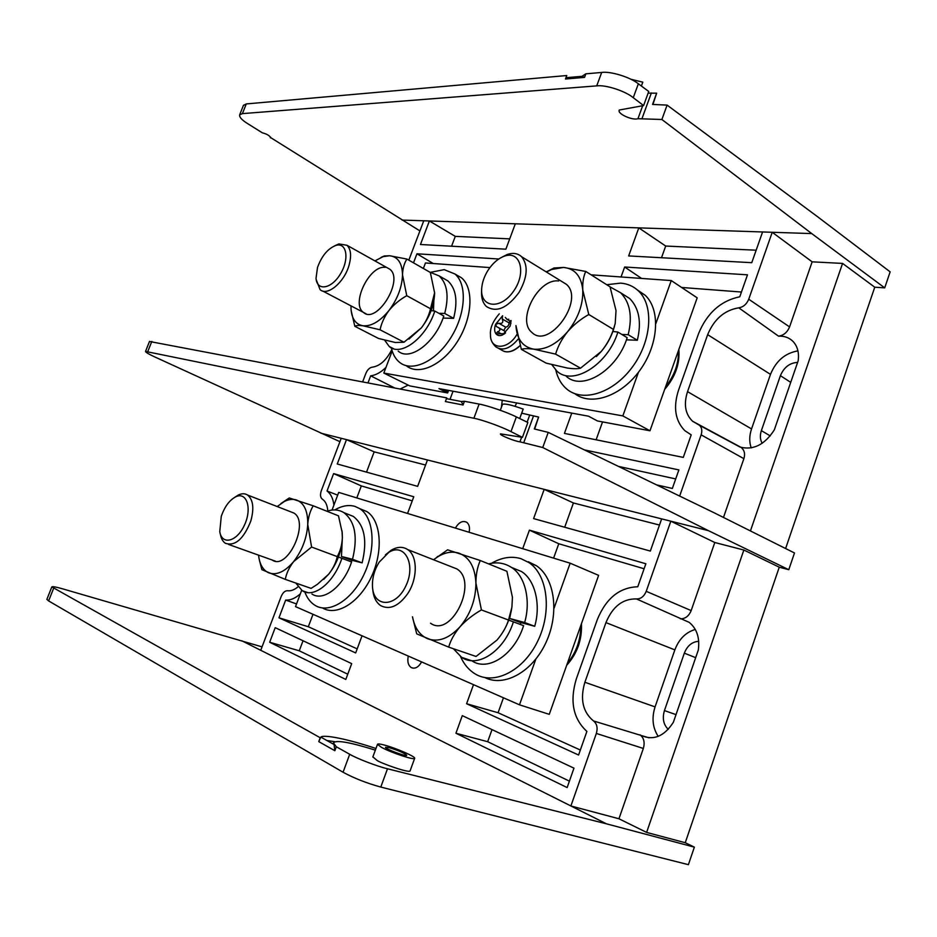 <?xml version="1.0" encoding="UTF-8"?>
<svg xmlns="http://www.w3.org/2000/svg" width="937" height="937" viewBox="0 0 937 937"><rect width="100%" height="100%" fill="white"/><g stroke="black" fill="none" stroke-linecap="round" stroke-linejoin="round"><path stroke-width="1.41" d="M535.823 659.156L519.485 704.823L549.258 714.345L598.614 575.365L570.153 563.196L554.06 608.183M519.485 704.823L295.518 606.626L301.679 590.322M332.038 510.056L338.714 492.393L570.153 563.196M379.169 562.2C374.46 569.79 372.223 577.754 372.457 586.117C372.973 607.445 395.391 608.172 405.709 586.246C416.473 564.613 404.585 542.101 388.761 552.397L379.169 562.2M385.435 554.845L391.162 550.23C397.323 546.622 402.84 546.412 407.724 549.597C417.715 555.899 417.832 578.679 407.595 593.812C398.565 606.262 389.581 610.198 380.633 605.595C375.924 602.315 373.289 596.752 372.715 588.881M221.273 516.369L219.762 531.63C221.846 545.545 236.956 541.832 244.475 525.048C252.299 508.44 246.759 491.363 235.784 496.786C229.46 500.135 224.622 506.659 221.273 516.369M234.59 497.406L238.584 494.888C242.027 493.342 245.037 493.401 247.626 495.064C253.201 499.726 254.267 508.369 250.823 521.007C243.643 538.986 235.187 546.423 225.442 543.319C222.865 541.633 221.191 538.658 220.418 534.383L220.3 533.914M460.582 656.638C463.991 664.31 468.828 670.06 475.094 673.879C494.022 685.603 523.326 671.079 537.662 641.271C552.233 611.627 547.677 575.154 529.077 562.668L520.949 558.663C511.438 555.875 501.646 557.41 491.562 563.266M520.304 624.429L520.925 622.578M484.909 677.568C504.282 687.43 532.626 671.806 546.025 642.407C559.647 613.149 554.716 578 536.468 565.749L528.327 561.731M304.771 591.879C307.113 598.193 310.651 602.749 315.359 605.548C329.555 614.145 352.558 599.692 364.376 573.631C376.381 547.7 373.851 517.529 359.785 508.686L355.076 506.437C348.74 504.574 341.982 505.734 334.778 509.927M351.363 561.86L351.925 560.279M322.609 608.008C336.863 616.605 359.855 602.245 371.626 576.314C383.573 550.487 380.961 520.41 366.847 511.555L359.995 508.768M510.513 614.168L509.646 618.479L524.65 622.519L534.711 626.291L519.684 622.238L509.646 618.479M508.686 620.107L513.406 621.852C504.329 650.922 477.835 668.596 461.648 657.352L453.367 648.709M488.61 563.898C496.915 561.778 504.551 562.961 511.508 567.447C524.989 575.623 531.127 600.453 524.65 622.519M513.406 621.852L523.607 625.658C514.6 654.541 488.142 672.04 471.885 660.808L471.51 660.573M511.379 567.365L521.394 571.488C534.91 579.652 541.117 604.365 534.711 626.291M342.239 540.262L341.455 556.473L352.523 559.272L362.115 562.868L351 560.045L341.455 556.473M338.421 557.046L341.876 558.323C333.959 582.662 313.848 598.673 302.241 590.685L295.799 583.037M326.966 511.251C333.15 509.107 338.784 509.576 343.891 512.644C355.088 521.429 357.969 536.971 352.523 559.272M341.876 558.323L351.586 561.942C343.727 586.152 323.616 602.022 311.939 594.035M347.346 514.026L353.308 516.416C364.563 525.188 367.503 540.672 362.115 562.868M412.456 616.827L416.707 633.857L448.694 647.116C450.603 640.311 454.363 633.553 459.962 626.841C465.923 620.341 473.08 614.707 481.431 609.928L475.914 583.083C475.937 574.463 477.39 566.944 480.283 560.525L447.617 549.82L433.55 559.764M448.694 647.116L476.031 656.462L496.985 640.065C502.537 633.553 506.378 626.876 508.51 620.025L481.431 609.928M480.283 560.525L506.905 571.301L512.434 597.291L511.907 607.223L508.51 620.025M503.392 631.304C507.631 624.136 510.407 616.441 511.743 608.23M430.528 623.21C451.329 638.484 478.772 581.9 456.834 568.911L451.318 566.744M412.526 616.851C414.611 627.825 419.589 635.099 427.459 638.671C438.153 642.513 448.987 638.566 459.962 626.841C470.491 614.122 475.809 599.539 475.914 583.083C475.071 567.119 469.378 557.128 458.837 553.135C451.634 550.956 444.138 552.49 436.361 557.738L433.632 559.787M259.326 559.822L261.891 569.684L285.293 579.382C286.394 573.362 289.182 567.424 293.656 561.579L311.588 547.032L307.746 524.462C308.238 517.271 310.065 511.052 313.227 505.804L289.287 497.957L280.889 503.567M285.293 579.382L311.096 588.377L317.409 584.325L328.664 574.205C337.074 563.453 341.642 551.319 342.368 537.791C342.005 544.865 340.295 551.132 337.25 556.601C335.973 562.645 333.115 568.513 328.664 574.205L323.663 579.394M311.588 547.032L337.25 556.601M313.227 505.804L338.48 515.818L342.216 532.603L342.368 537.791L342.028 530.81M272.14 559.998C287.507 571.101 310.077 521.921 293.738 512.972L290.575 511.754M258.553 555.149L258.799 557.058C260.111 565.163 263.426 570.422 268.743 572.823C276.579 575.564 284.883 571.816 293.656 561.579C302.136 550.569 306.844 538.189 307.746 524.462C307.933 511.145 304.185 502.993 296.502 500.007C292.766 498.824 288.701 499.339 284.309 501.518L277.188 506.542M695.301 629.453C685.779 632.264 678.974 639.069 674.851 649.88L655.068 706.885C651.566 718 652.62 727.826 658.219 736.365M500.768 770.764L570.891 805.972L596.342 733.448C597.911 727.944 596.986 723.774 593.543 720.963C582.791 712.085 579.898 699.189 584.875 682.265L605.946 622.613C612.634 606.532 622.8 598.638 636.446 598.93C640.791 599.024 644.047 596.494 646.225 591.329L670.833 521.195L544.186 489.348L533.598 518.594L650.337 551.061L661.651 518.887M593.543 720.963L641.177 735.475C653.499 740.816 664.228 736.412 673.375 722.263L698.334 649.95C699.892 637.792 696.847 628.598 689.187 622.367L636.446 598.93M417.644 486.35L427.459 459.985L346.503 439.617L337.261 463.991L417.644 486.35M296.537 603.943L285.68 600.067L278.957 617.811L355.673 652.937L362.045 635.801M407.56 513.453L413.779 496.762L333.619 473.607L361.331 485.916L412.257 500.838M425.574 465.033L374.168 451.845L366.531 472.131M361.331 485.916L356.81 497.922M313.005 614.297L308.32 626.736L357.184 648.884M374.168 451.845L346.503 439.617L341.22 438.293L321.321 490.719C320.021 494.642 320.302 497.406 322.176 499.023L322.457 499.21C325.619 501.412 327.4 505.336 327.798 510.981M333.619 473.607L327.025 491C330.796 493.787 333.092 498.472 333.912 505.09M337.671 495.134L327.025 491M345.812 679.442L351.691 663.63L275.209 627.673L269.68 642.255L345.812 679.442M303.038 640.756L299.254 650.793L269.68 642.255M278.957 617.811L308.32 626.736M299.254 650.793L347.768 674.195M462.292 715.634L455.921 733.249L567.143 787.584L573.971 768.153L462.292 715.634M492.019 729.618L487.673 741.706L455.921 733.249M473.501 684.666L466.591 703.734L498.074 712.741L503.45 697.796M522.705 548.684L529.417 530.155L558.768 543.753L553.603 558.136M487.673 741.706L569.403 781.142M580.343 750.033L498.074 712.741M558.768 543.753L644.106 568.759M466.591 703.734L578.586 755.023L586.89 731.41C573.128 718.738 569.602 701.216 576.337 678.868L597.302 619.638C606.04 598.333 619.533 587.37 637.769 586.773L645.862 563.769L529.417 530.155M659.484 525.048L573.421 502.97L564.706 527.25M573.421 502.97L544.186 489.348L427.459 459.985M339.932 441.678L154.839 356.962C148.702 354.139 145.598 352.289 145.528 351.422L473.888 418.253L479.123 404.081C487.123 405.37 507.374 412.35 516.357 416.918L527.871 422.493L522.436 437.356L510.981 431.617C502.033 426.909 481.852 419.647 473.888 418.253M475.563 758.115L322.633 681.351M304.466 672.239L260.755 650.29L281.159 596.529C282.845 592.617 284.953 590.685 287.483 590.743C290.845 591.2 294.359 589.888 298.036 586.808M534.664 429.017L538.623 417.059L534.301 428.935L548.239 432.379L714.58 512.996L794.482 552.971L788.79 569.708L708.431 530.658L542.734 447.535L519.941 441.831C515.291 441.479 498.929 434.92 500.487 433.854L522.436 437.356M779.256 567.19L743.849 550.031L646.612 832.407L685.263 842.714L779.256 567.19L788.79 569.708M743.849 550.031L714.79 542.511L670.833 521.195L708.431 530.658M646.225 591.329L691.166 610.584L714.79 542.511M691.166 610.584C688.812 616.206 685.193 618.935 680.321 618.771M640.006 734.76C643.906 737.876 645.019 742.444 643.344 748.452L596.342 733.448M646.612 832.407L618.959 818.774L643.344 748.452M300.367 593.8C295.319 598.321 290.411 600.406 285.68 600.067M408.286 656.064C407.185 661.616 408.192 665.457 411.32 667.612C415.114 669.135 418.546 667.226 421.615 661.909M469.132 532.286C470.046 527.648 469.25 524.322 466.731 522.296C462.655 520.316 458.861 522.237 455.37 528.081M570.891 805.972L618.959 818.774M149.487 341.478L446.75 397.885L445.391 401.551L463.065 404.995L464.447 401.27L479.123 404.081M446.75 397.885L445.391 401.551M463.065 404.995L461.332 401.505L464.447 401.27M548.239 432.379L542.734 447.535M698.721 641.318C692.115 641.763 687.313 645.71 684.326 653.159L664.438 710.586C662.154 718.351 663.431 724.606 668.257 729.361M538.623 417.059L521.686 413.17M502.419 404.561L502.478 404.397C504.656 403.343 511.555 404.901 523.186 409.094L519.719 418.546M461.332 401.505L446.808 398.717M262.055 646.87L62.779 588.881C56.138 586.96 52.495 586.304 51.828 586.913L320.208 737.747L320.829 737.126C323.745 734.186 348.775 739.328 375.96 748.499M334.825 741.717L326.826 740.488M375.35 750.15C349.677 742.127 335.704 739.726 333.443 742.947L336.324 746.777L349.7 754.273C356.833 758.537 377.388 766.443 387.496 768.773L606.485 823.834L694.364 847.142L688.402 864.664L380.797 787.068C366.683 783.18 354.092 778.237 343.059 772.24L349.7 754.273M241.723 640.744L606.485 823.834M372.879 756.885L376.791 760.223C379.239 762.671 410.746 773.974 410.148 770.718L414.634 758.396M685.263 842.714L694.364 847.142M53.608 588.354L48.607 600.922L343.059 772.24M48.607 600.922L46.885 599.329M320.208 737.747L318.767 741.624L334.86 750.713L336.324 746.777M318.767 741.624L320.829 737.126L334.052 744.528L334.86 750.713M381.511 747.363C391.373 752.833 415.419 760.703 414.693 758.256C415.419 756.557 395.789 748.019 384.498 745.091C380.024 743.896 377.681 743.65 377.482 744.341L381.511 747.363M389.429 747.714L385.458 747.304C384.779 748.815 407.138 757.178 406.717 755.257C404.397 753.102 398.635 750.584 389.429 747.714M638.448 372.27L622.836 415.911L649.973 430.774L697.187 297.837L671.255 280.561L655.877 323.558M649.973 430.774L597.443 420.959L588.553 416.204L438.973 388.621L447.617 392.966L409.762 385.892L383.83 373.067L392.193 350.965M622.836 415.911L383.83 373.067M423.372 268.474L425.457 262.969L489.922 267.584M545.697 271.578L546.997 271.671M591.106 274.822L671.255 280.561M447.617 392.966L448.612 390.401M487.931 270.453C484.218 276.438 482.145 282.47 481.688 288.561C480.049 307.664 500.452 310.1 513.394 291.442C526.746 273.089 520.527 250.179 504.446 256.141C498.156 258.448 492.651 263.215 487.931 270.453M500.78 257.78L507.374 254.431C513.136 252.568 517.868 253.33 521.569 256.703C528.445 265.312 527.59 277.247 518.981 292.496C507.292 308.203 496.446 312.876 486.432 306.516C482.836 303.084 481.22 297.966 481.571 291.161L481.653 289.486M317.502 267.49L316.038 278.207C316.8 291.372 331.347 289.182 340.365 274.037C349.63 259.104 346.725 241.945 335.856 245.424C327.809 248.598 321.696 255.953 317.502 267.49M334.626 245.845L338.878 243.925L346.971 245.271C350.988 249.265 351.644 256.07 348.915 265.686C344.031 282.705 327.189 296.467 320.091 289.65L316.226 279.695M555.793 370.033C557.62 377.998 561.228 384.287 566.604 388.902C582.439 402.699 612.868 393.493 632.159 367.339C651.66 341.384 654.213 305.579 638.413 290.903C633.506 286.277 627.579 283.677 620.622 283.126L606.731 284.719M574.779 393.657C591.142 406.342 621.126 396.398 639.795 370.455C658.652 344.699 660.784 309.749 645.171 295.26L637.406 289.99M391.373 347.896C392.802 354.362 395.625 359.234 399.818 362.537C412.257 372.469 436.056 361.436 450.849 337.671C465.806 314.047 467.411 284.262 454.913 273.991L444.208 269.645L430.868 272.245M406.541 365.934C419.038 375.889 442.826 364.95 457.584 341.302C472.494 317.784 474.028 288.092 461.484 277.797L455.3 274.33M612.868 331.475L617.893 332.049C607.808 365.231 572.378 386.419 556.789 370.97L551.846 364.68M610.069 286.921L620.645 292.766C630.074 302.487 632.58 316.46 628.177 334.685L637.324 340.248L626.431 339.826M621.887 334.474L628.177 334.685M617.893 332.049L627.169 337.671C617.178 370.642 581.795 391.584 566.124 376.135M621.922 293.574L629.687 298.505C639.139 308.214 641.681 322.129 637.324 340.248M433.854 300.882L433.456 310.908M431.125 310.639L434.815 311.061C426.171 338.093 400.743 356.974 389.218 346.503L384.662 340.178M429.743 272.117L439.148 275.911C447.289 283.63 449.139 296.139 444.712 313.45L453.602 318.346L443.084 318.076M438.938 313.321L444.712 313.45M434.815 311.061L443.81 316.003C435.236 342.883 409.797 361.588 398.202 351.106M442.943 278.09L447.909 280.936C456.085 288.643 457.982 301.117 453.602 318.346M546.4 271.999L551.682 269.481L563.641 267.432C574.908 268.673 581.291 276.204 582.767 290.001C583.271 304.443 578.188 318.357 567.553 331.757C556.391 344.394 545.1 350.192 533.668 349.15C522.752 347.03 516.849 339.182 515.947 325.607L521.347 349.36C523.713 348.505 527.812 348.435 533.668 349.15L555.606 354.116C557.866 346.397 561.849 338.948 567.553 331.757C573.573 324.87 580.647 319.119 588.787 314.504L582.767 290.001C582.439 282.541 583.446 276.356 585.777 271.449L563.641 267.432L554.036 267.97L546.259 271.929M521.347 349.36L546.142 363.123L567.482 368.077C573.397 368.885 577.742 368.92 580.53 368.182L555.606 354.116M588.787 314.504L613.419 329.402C610.959 337.144 606.907 344.5 601.261 351.457L580.53 368.182M585.777 271.449L610.034 286.804L616.019 310.592L615.199 323.534L613.419 329.402M596.389 356.564L601.261 351.457C607.574 343.926 611.978 335.563 614.461 326.369M558.663 280.983C538.201 278.137 516.287 320.349 531.888 332.424C548.895 349.946 585.133 299.981 566.405 284.333L521.569 256.703M351.141 310.51L354.83 326.299L378.56 338.48L395.344 342.509L403.999 342.228L380.059 329.789C381.441 323.113 384.416 316.671 388.972 310.498C393.833 304.572 399.759 299.641 406.752 295.694L430.516 308.741C428.982 315.441 425.948 321.801 421.416 327.821L403.999 342.228M354.83 326.299C355.978 325.432 358.672 325.256 362.924 325.771L380.059 329.789M406.752 295.694L402.512 274.822C402.734 268.474 404.198 263.227 406.916 259.069L430.329 272.456L434.604 292.801L430.516 308.741M406.916 259.069L389.628 255.742L384.439 255.942L381.183 257.288M408.942 339.089L421.416 327.821C429.708 316.905 434.1 305.497 434.592 293.597L434.604 292.801M385.201 267.361C369.541 265.019 350.766 303.705 363.357 312.349C376.615 324.916 404.386 279.894 389.804 269.224L346.971 245.271M350.988 305.86L351.035 309.069C351.785 318.849 355.755 324.425 362.924 325.771C371.368 326.474 380.047 321.379 388.972 310.498C397.557 298.985 402.067 287.097 402.512 274.822C402.196 263.086 397.897 256.726 389.628 255.742L383.081 256.656L374.929 260.908M797.937 350.883C785.124 353.097 775.977 360.932 770.483 374.367L751.544 428.935C749.249 435.752 749.155 442.077 751.24 447.898M679.653 496.071L701.134 434.85C702.41 430.751 701.848 427.565 699.482 425.293L692.607 421.263C685.228 414.154 683.53 404.28 687.535 391.643L707.658 334.661C714.135 319.119 724.512 310.17 738.766 307.828C743.31 307.09 746.625 304.232 748.733 299.231L772.229 232.282L638.8 227.878L628.657 255.93L751.767 262.688L762.577 231.966M699.482 425.293L739.996 447.043C753.254 450.486 764.697 444.77 774.313 429.884L798.16 360.815C799.238 352.851 797.574 346.444 793.17 341.583C789.341 337.695 784.456 335.879 778.53 336.16L738.766 307.828M505.875 249.183L515.315 223.802L429.38 220.968L420.467 244.498L505.875 249.183M450.018 399.338L453.039 391.221M509.716 238.876L455.288 236.37L451.587 246.208M408.192 385.119L400.24 388.972M455.288 236.37L429.38 220.968L423.77 220.781L408.825 260.158M413.51 262.84L416.942 253.786L433.245 263.52M394.477 387.871L370.677 375.831L368.03 382.811M571.769 413.112L564.425 433.398L683.284 457.397L691.201 434.862L684.806 430.645C675.167 420.69 673.071 407.22 678.505 390.272L698.545 333.666C707.002 313.075 720.74 300.789 739.773 296.783L747.492 274.822L624.651 267.01L641.622 278.441M602.538 421.908L596.119 439.793M624.651 267.01L621.044 276.965M618.397 466.38L675.706 478.936M681.632 287.472L741.448 292.028M656.591 484.886L672.356 488.458L678.868 469.917L584.407 449.901M756.159 250.202L665.703 246.044L661.51 257.734M665.703 246.044L638.8 227.878L515.315 223.802M419.917 230.924L270.594 137.563C269.54 135.572 266.787 133.979 262.348 132.82L247.497 123.543C241.793 119.959 239.181 117.055 239.661 114.829L242.414 113.623L596.717 85.876L601.683 72.442C610.444 71.06 630.378 77.209 638.355 83.78L648.732 91.475L643.59 105.565L633.26 97.694C625.319 90.994 605.454 84.588 596.717 85.876M652.925 104.452L656.661 93.173L652.55 104.44L667.109 105.108L817.591 216.74L890.15 271.859L884.704 287.858L811.735 233.582L661.885 119.491L637.945 118.706C632.569 120.674 616.827 113.717 619.322 110.016L643.59 105.565M785.616 548.532L874.76 287.202L884.704 287.858M874.76 287.202L842.562 263.414L812.145 261.833L772.229 232.282L811.735 233.582M748.733 299.231L789.575 326.908L812.145 261.833M789.575 326.908C787.291 332.366 783.601 335.446 778.53 336.16M741.87 448.144C744.564 450.674 745.231 454.187 743.873 458.673L701.134 434.85M723.481 517.447L743.873 458.673M842.562 263.414L750.432 530.928M391.807 349.653C386.337 360.288 379.825 366.133 372.258 367.175C369.588 367.609 367.433 369.728 365.793 373.547L362.666 381.792M385.962 367.421C380.785 372.434 375.69 375.233 370.677 375.831M416.942 253.786L498.789 258.999M502.244 400.286L501.447 407.197M515.034 406.307L516.674 402.945M243.409 105.424L246.267 103.925L566.768 75.534L565.479 79.013L584.547 77.384L585.859 73.836L601.683 72.442M566.768 75.534L565.479 79.013M584.547 77.384L581.994 76.319L585.859 73.836M270.582 137.13L270.325 137.798M667.109 105.108L661.885 119.491M797.61 362.42C789.727 362.842 783.988 367.269 780.404 375.678L761.371 430.633C759.813 435.447 760.083 439.664 762.203 443.295M656.661 93.173L648.123 93.15M630.882 79.258L642.805 82.151L641.388 86.028M581.994 76.319L566.335 77.677M511.098 320.571L510.173 326.076L502.642 334.907C499.737 336.125 497.488 335.739 495.884 333.713C494.338 331.347 494.244 328.219 495.591 324.331L502.642 315.757M502.513 315.828L502.279 319.013C503.591 322.445 502.431 323.862 498.812 323.277L495.591 324.331L496.551 326.638L498.753 327.751C500.569 329.578 500.171 330.925 497.559 331.768L496.048 333.877L503.38 333.677L502.396 334.872L504.692 333.666M508.791 319.259L507.022 319.412L505.301 317.385M510.876 323.605L510.618 320.559M509.88 321.04L509.154 322.925C508.814 325.432 507.655 326.837 505.687 327.154L503.708 330.527M504.528 330.984L505.535 332.975M567.342 663.431C576.29 652.445 580.764 639.854 580.764 625.635M674.851 649.88L605.946 622.613M655.068 706.885L584.875 682.265M516.357 416.918L510.981 431.617M320.876 433.175L341.22 438.293M151.806 341.431L147.8 351.504M664.438 710.586L676.01 714.626M684.326 653.159L695.676 657.669M519.941 441.831L521.616 437.239M527.133 422.142L529.674 415.161M533.551 415.841L523.783 442.604M387.496 768.773L380.797 787.068M443.049 389.37L448.027 391.877M665.551 386.911C674.558 375.468 678.833 363.404 678.4 350.731M770.483 374.367L707.658 334.661M751.544 428.935L687.535 391.643M638.355 83.78L633.26 97.694M402.137 220.066L423.77 220.781M246.267 103.925L242.414 113.623M761.371 430.633L770.249 435.916M780.404 375.678L790.723 382.366M637.945 118.706L642.677 105.752M651.367 92.95L642.091 118.343M518.126 339.135C510.091 348.611 502.736 351.246 496.048 347.018C492.194 343.563 490.344 339.51 490.484 334.86C489.875 328.313 492.803 321.309 499.292 313.836M517.013 334.298C507.995 350.145 490.063 350.157 490.484 334.86M517.587 347.709L520.047 345.601C512.785 352.113 506.472 353.518 501.108 349.782L499.011 348.646M500.827 333.595L497.559 331.768M505.687 327.154L498.812 323.277M509.154 322.925L502.279 319.013M407.724 549.597L456.834 568.911M388.761 552.397L391.162 550.23M566.662 665.34C577.227 653.557 582.158 639.678 581.444 623.726M228.569 544.444L275.337 561.146M247.626 495.064L293.738 512.972M235.784 496.786L238.584 494.888M529.077 562.668L536.468 565.749M359.785 508.686L366.847 511.555M461.648 657.352L471.065 660.538M511.508 567.447L521.394 571.488M302.241 590.685L307.559 592.524M343.891 512.644L353.308 516.416M436.361 557.738L437.661 556.437M284.309 501.518L289.029 498.109M649.154 737.841L641.177 735.475M413.182 668.186L411.32 667.612M149.522 341.384L145.528 351.422M502.478 404.397L500.311 410.277M333.057 743.978L333.443 742.947M46.85 599.422L51.828 586.913M377.482 744.341L372.821 757.037M504.446 256.141L507.374 254.431M664.684 389.335C675.308 377.014 680.028 363.708 678.856 349.431M322.715 291.032L366.051 313.766M335.856 245.424L338.878 243.925M638.413 290.903L645.171 295.26M454.913 273.991L461.484 277.797M620.657 292.777L629.699 298.516M389.23 346.503L393.716 348.798M439.148 275.911L447.909 280.924M551.682 269.481L554.036 267.97M383.081 256.656L384.439 255.942M741.155 447.441L692.607 421.263M243.515 105.167L239.661 114.829M520.094 345.741C514.554 350.871 509.271 352.78 504.258 351.469M504.106 334.076L503.38 333.677M504.949 331.218L498.753 327.751M510.7 321.496L507.631 319.751"/></g></svg>
